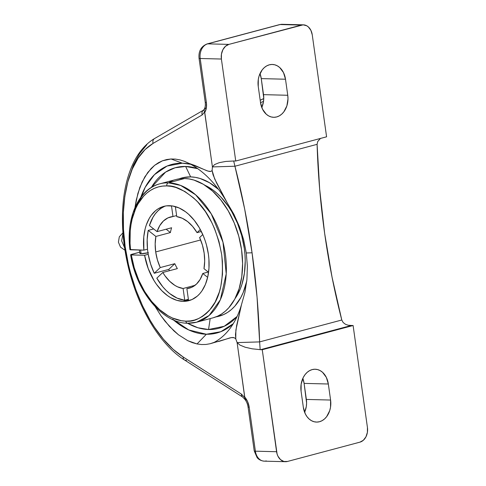 <?xml version="1.0" encoding="UTF-8"?>
<svg xmlns="http://www.w3.org/2000/svg" width="486" height="486" viewBox="0 0 486 486"><rect width="100%" height="100%" fill="white"/><g stroke="black" fill="none" stroke-linecap="round" stroke-linejoin="round"><path stroke-width="0.73" d="M122.994 233.523L121.652 240.868L124.598 247.793M130.637 254.792C136.104 290.974 162.354 323.312 187.669 323.245L196.672 322.194L209.102 315.505L220.358 299.747L226.227 273.825L222.989 242.259L211.24 213.852L195.633 194.813L180.652 185.433L168.369 182.833A71.6 46.024 75.1 0 1 224.228 247.66A71.6 46.024 75.1 0 1 196.672 322.194A71.6 46.024 75.1 0 1 188.094 323.19A2.618 1.968 -88.5 0 1 187.639 323.239A2.618 1.968 -88.5 0 1 185.798 321.143A68.976 44.341 75.1 0 1 131.293 254.943L130.637 254.761L131.506 254.378L139.634 252.216L130.637 254.761M134.021 211.647A71.6 46.024 75.1 0 1 159.791 183.83A71.6 46.024 75.1 0 1 168.369 182.833A2.618 1.968 91.5 0 0 166.789 185.913C174.553 185.215 184.267 189.953 195.931 200.129C208.597 212.151 217.187 230.334 221.689 254.682C224.022 278.976 220.498 296.849 211.137 308.312C202.261 317.966 193.817 322.242 185.798 321.143A2.618 1.968 91.5 0 0 187.639 323.239M139.33 250.029L139.798 253.364A5.237 0.747 -8 0 0 141.104 253.668L140.6 250.065L141.104 253.668L148.43 252.726M132.854 214.496L131.214 223.147M324.654 233.438C320.523 204.017 318.002 174.31 317.097 144.33L319.667 189.097L324.654 233.438L332.041 277.148L341.786 320.001L343.134 322.491L341.786 320.001C334.502 291.715 328.791 262.865 324.654 233.438M233.966 214.411L227.144 202.717L216.574 182.961L213.038 174.741L212.109 170.495L212.418 166.923L234.932 166.23C242.216 194.515 247.927 223.366 252.064 252.787L246.28 252.969L243.644 239.732L239.507 226.81L233.966 214.411L239.507 226.81L243.644 239.732L246.28 252.969L247.374 266.304L246.912 279.517L244.926 292.39L241.475 304.716A96.653 62.129 75.1 0 1 228.9 329.909A96.653 62.129 75.1 0 1 214.198 342.357L210.116 343.742L205.876 344.471L201.508 344.538L197.043 343.942L206.356 334.247A87.255 56.09 -104.9 0 0 233.219 323.743L220.838 331.701L206.356 334.247L197.043 343.942L201.508 344.538L205.876 344.471L210.116 343.742L231.494 337.557L234.319 337.77L235.771 338.888L237.107 342.594L244.737 397.512L241.421 394.116L183.119 356.961L173.15 349.312L163.533 339.343L154.512 327.272L150.289 320.535L142.556 305.852L135.922 289.856L130.552 272.925L128.389 264.238L125.163 246.694L123.474 229.27L123.359 212.394L124.823 196.49L127.824 181.928L132.277 169.067L138.079 158.193L145.077 149.573L153.102 143.382L202.182 114.927L204.612 111.999L212.418 166.923L212.109 170.495L210.942 171.406L208.099 171.157L189.048 163.418A96.653 62.129 75.1 0 1 227.144 202.717L233.966 214.411M179.935 159.888L175.446 159.104L171.048 158.983L166.68 159.542L162.47 160.793L158.448 162.719L154.651 165.307L151.097 168.545L144.834 176.849L139.853 187.389L136.305 199.843L134.974 207.565L137.89 193.398L142.173 181.861L147.817 172.402L154.651 165.307L162.47 160.793L171.048 158.983L182.317 163.193L190.719 164.292A87.255 56.09 -104.9 0 0 182.317 163.193L171.048 158.983L175.446 159.104L179.935 159.888L184.674 161.401M184.48 161.328L189.048 163.418L184.48 161.328M139.421 201.617L145.247 187.177L154.469 174.644L167.087 166.042L182.317 163.193A87.255 56.09 -104.9 0 0 140.788 197.328M215.887 316.896A71.6 46.024 -104.9 0 0 246.754 281.09L243.2 292.517L240.813 297.541L234.902 306.089L231.433 309.527L227.667 312.364L223.639 314.576L215.887 316.896M218.469 189.358A71.6 46.024 -104.9 0 0 190.658 176.892L185.634 166.455A83.179 53.466 75.1 0 1 197.723 168.678L185.634 166.455L190.658 176.892A71.6 46.024 -104.9 0 0 179.097 178.854L182.876 177.688L190.658 176.892L195.323 177.347L200.038 178.471L209.442 182.693L218.5 189.382M208.549 329.514L210.183 318.591L208.549 329.514A83.179 53.466 75.1 0 1 187.523 323.239L197.93 327.758L208.549 329.514A83.179 53.466 75.1 0 0 237.113 316.459L224.246 326.27L208.549 329.514M151.34 187.475A83.179 53.466 75.1 0 1 185.634 166.455L175.057 167.779L165.586 172.111L151.34 187.475M155.696 251.942L200.639 239.963L155.696 251.942A36.821 23.668 75.1 0 1 155.878 236.445L170.41 232.569A36.821 23.668 75.1 0 1 171.613 227.758L157.075 231.628A36.821 23.668 75.1 0 1 170.446 216.981A36.821 23.668 75.1 0 1 172.986 216.531L176.606 215.565L172.986 216.531L171.485 205.839L172.986 216.531L167.907 217.904L163.418 220.996L159.748 225.644L157.075 231.628L171.613 227.758A36.821 23.668 75.1 0 0 170.41 232.569L155.878 236.445L148.212 230.394A48.788 31.359 -104.9 0 0 147.507 249.178L143.874 250.144L147.507 249.178A48.788 31.359 -104.9 0 0 148.224 254.312A48.788 31.359 -104.9 0 0 154.238 273.272L168.776 269.396A48.788 31.359 -104.9 0 0 169.42 270.714A48.788 31.359 -104.9 0 1 168.776 269.396L154.238 273.272L160.252 267.567A36.821 23.668 75.1 0 1 155.696 251.942L155.174 243.984L155.878 236.445L148.212 230.394L153.667 228.936L148.212 230.394L147.167 239.513L147.507 249.178A48.788 31.359 75.1 0 0 148.224 254.312L144.591 255.278L148.224 254.312L150.617 264.032L154.238 273.272L160.252 267.567L174.784 263.691L160.252 267.567L157.415 259.937L155.696 251.942M177.354 268.6A36.821 23.668 75.1 0 1 174.784 263.691L168.776 269.396L174.784 263.691A36.821 23.668 75.1 0 0 177.354 268.6L162.816 272.476L177.354 268.6M183.101 288.496A36.821 23.668 75.1 0 1 162.816 272.476L156.808 278.18A48.788 31.359 -104.9 0 0 184.753 300.251L188.374 299.285L184.753 300.251L183.101 288.496L195.062 285.306L183.101 288.496L177.597 286.849L174.869 285.385L169.638 281.248L164.912 275.702L162.816 272.476L156.808 278.18L162.792 286.795L166.151 290.434L169.693 293.568L177.147 298.137L184.753 300.251L183.101 288.496M188.525 300.348L186.873 288.593L191.952 287.214L196.435 284.122L200.104 279.474L202.777 273.49L207.656 277.342L202.777 273.49L208.233 272.038L202.777 273.49A36.821 23.668 75.1 0 1 189.412 288.137A36.821 23.668 75.1 0 1 186.873 288.593L191.842 287.269L186.873 288.593L188.525 300.348A48.788 31.359 -104.9 0 0 190.652 300.099M204.163 253.176A36.821 23.668 75.1 0 1 203.98 268.673L208.567 272.3L203.98 268.673L204.685 261.14L204.163 253.176A36.821 23.668 75.1 0 0 199.606 237.557L202.443 245.181L204.163 253.176M129.999 249.543L143.874 250.144A48.788 31.359 75.1 0 1 163.727 206.386A48.788 31.359 75.1 0 1 169.571 205.706A48.788 31.359 75.1 0 1 207.637 249.883A48.788 31.359 75.1 0 1 188.86 300.67A48.788 31.359 75.1 0 1 183.015 301.35L188.459 299.898L183.015 301.35A48.788 31.359 75.1 0 1 144.591 255.278L130.777 254.883M196.672 322.194L212.904 317.868A71.6 46.024 -104.9 0 0 240.461 243.334A71.6 46.024 -104.9 0 0 184.601 178.508L168.369 182.833L184.601 178.508A71.6 46.024 -104.9 0 0 176.023 179.504L159.791 183.83C138.461 189.06 125.898 218.074 129.914 249.652M155.259 306.751L161 315.803L165.143 321.361L173.909 330.887L178.465 334.781L187.754 340.686L192.413 342.654L197.043 343.942L187.754 340.686L178.465 334.781L169.456 326.404L161 315.803L155.259 306.751M304.619 412.292L306.289 406.612L306.593 403.022L304.102 383.387L302.821 378.406A18.413 13.857 91.5 0 1 304.102 383.387L328.336 384.007L330.589 400.045L306.356 399.431L304.102 383.387L328.336 384.007L330.589 400.045A18.413 13.857 -88.5 0 1 316.495 422.085A18.413 13.857 -88.5 0 1 303.337 407.311L301.083 391.273A18.413 13.857 -88.5 0 1 315.177 369.232A18.413 13.857 -88.5 0 1 328.336 384.007L326.331 377.373L322.552 372.306L320.171 370.618L317.583 369.573L314.879 369.232L312.17 369.591L309.564 370.648L307.152 372.355L305.026 374.651L303.276 377.446L301.15 384.086L301.083 391.273L303.337 407.311L305.342 413.938L307.043 416.727L309.12 419.005L311.502 420.7L314.09 421.739L316.793 422.085L319.496 421.727L322.109 420.669L324.52 418.962L326.641 416.666L329.702 410.682L330.523 407.225L330.589 400.045L306.356 399.431A18.413 13.857 91.5 0 1 304.619 412.292M261.784 107.515L263.455 101.835L263.758 98.239L261.268 78.611L259.986 73.629A18.413 13.857 91.5 0 1 261.268 78.611L285.501 79.224L287.755 95.268L263.521 94.649L261.268 78.611L285.501 79.224L287.755 95.268A18.413 13.857 -88.5 0 1 273.661 117.302A18.413 13.857 -88.5 0 1 260.502 102.534L258.248 86.49A18.413 13.857 -88.5 0 1 272.342 64.456A18.413 13.857 -88.5 0 1 285.501 79.224L283.496 72.596L279.717 67.53L277.336 65.835L274.748 64.796L272.045 64.45L269.335 64.814L266.729 65.865L264.317 67.578L262.197 69.869L259.135 75.852L258.315 79.309L258.248 86.49L260.502 102.534L262.507 109.162L266.285 114.228L268.667 115.923L271.255 116.962L273.958 117.308L276.668 116.944L279.274 115.893L281.686 114.18L283.806 111.883L286.868 105.905L287.991 98.858L287.755 95.268L263.521 94.649A18.413 13.857 91.5 0 1 261.784 107.515M140.849 252.75L139.804 253.303L141.104 253.668A5.237 0.747 -8 0 0 147.981 252.835M165.568 205.985A48.788 31.359 -104.9 0 0 149.415 225.577L157.075 231.628L149.415 225.577L153.011 217.206L155.368 213.706L158.053 210.736L161.036 208.33L164.274 206.514M197.037 232.642L201.338 231.5L197.037 232.642L200.317 229.532L197.037 232.642A36.821 23.668 75.1 0 0 176.758 216.622L182.262 218.269L187.651 221.61L192.663 226.482L197.037 232.642M166.157 229.21L170.41 232.569L166.157 229.21M175.349 206.599L176.758 216.622L175.349 206.599M202.771 234.55L199.606 237.557L202.771 234.55M204.46 185.032L213.068 190.123L217.212 193.507L221.197 197.401L228.535 206.586L231.816 211.793L237.441 223.159L241.645 235.449L244.276 248.182L244.962 254.567L245.223 260.873L244.452 273.035L241.992 284.201L240.151 289.273L235.084 298.544A66.485 42.732 -104.9 0 0 241.815 236.062A66.485 42.732 -104.9 0 0 204.879 185.227M172.573 319.156L188.787 329.97L206.356 334.247A87.255 56.09 -104.9 0 1 173.472 319.94M246.171 399.747L244.835 399.334L244.762 397.062C247.107 399.838 248.589 403.228 249.209 407.225A4.605 0.656 172 0 1 248.054 406.958L254.233 450.911A4.605 0.656 -8 0 0 255.381 451.178L249.209 407.225L255.381 451.178L276.589 451.719L262.252 349.726L260.569 349.683A6.646 4.271 75.1 0 1 260.162 349.647L252.149 348.808L245.144 347.223L239.932 345.072L237.107 342.594L259.621 341.901L260.162 349.647L252.149 348.808L245.144 347.223L239.932 345.072L237.107 342.594L244.762 397.062L247.635 401.679L249.209 407.225A4.605 0.656 172 0 1 248.054 406.958C247.556 403.86 246.475 401.302 244.792 399.292L242.745 397.105A4.605 3.426 -57.5 0 1 241.421 394.116A4.605 3.426 122.5 0 0 242.721 397.092M214.198 342.357A96.653 62.129 -104.9 0 0 241.475 304.716L235.88 330.006L235.771 338.888L234.319 337.77L232.879 337.478L230.139 337.831L219.593 341.208L214.198 342.357M186.533 360.308A4.605 3.426 -57.5 0 1 184.425 359.938C159.147 344.179 136.602 305.56 127.393 262.993C122.393 239.981 121.166 218.178 123.705 197.577C125.254 185.543 128.085 174.863 132.21 165.538C137.72 153.114 145.186 144.105 154.597 138.516A4.605 3.852 59.9 0 0 153.102 143.382C146.991 147.112 141.979 152.051 138.079 158.193C133.601 165.149 130.187 173.059 127.824 181.928C122.739 201.678 121.852 223.262 125.163 246.694C128.438 270.113 135.479 292.347 146.298 313.379C151.237 322.844 156.984 331.501 163.533 339.343C169.274 346.269 175.804 352.137 183.119 356.961A4.605 3.426 122.5 0 0 184.449 359.95A4.605 3.426 -57.5 0 1 183.119 356.961L241.421 394.116L244.737 397.512L244.792 399.292M203.628 110.085A4.605 3.852 59.9 0 0 202.182 114.927L153.102 143.382A4.605 3.852 -120.1 0 1 154.554 138.54M203.67 110.055L204.211 109.229L204.071 110.723L204.612 111.999L204.071 110.723L204.314 109.034C205.238 107.54 205.542 105.255 205.22 102.181A4.605 0.656 -8 0 0 206.374 102.449C206.878 106.44 206.343 109.781 204.764 112.46L204.612 111.999L202.182 114.927A4.605 3.852 -120.1 0 1 203.664 110.061L154.597 138.516M189.048 163.418L194.904 165.477L206.641 170.659L209.545 171.467L210.942 171.406L212.109 170.495L214.648 178.915L227.144 202.717A96.653 62.129 -104.9 0 0 189.048 163.418M204.102 109.52L205.791 107.947M260.186 100.274L263.752 98.579M128.784 178.362L133.468 164.973L139.555 153.649L146.894 144.658M348.207 325.237L351.014 325.432A6.646 4.271 -104.9 0 0 351.421 325.468L353.103 325.511L262.252 349.726L260.569 349.683L351.421 325.468L353.103 325.511L367.44 427.504A12.436 9.362 -88.5 0 1 359.944 442.145L287.505 461.457L359.944 442.145L363.34 440.28L365.952 436.841L367.392 432.352L367.44 427.504L353.103 325.511L262.252 349.726L277.099 454.052L277.943 456.196L280.495 459.622L283.854 461.469L287.505 461.457A12.436 9.362 -88.5 0 1 285.476 461.7A12.436 9.362 -88.5 0 1 276.589 451.719L255.381 451.178A12.436 9.362 91.5 0 0 264.275 461.159L285.476 461.7M345.412 324.259L343.134 322.491L345.412 324.259L348.14 325.219L345.412 324.259M349.574 325.413L349.057 325.365M246.28 252.969L252.064 252.787C256.195 282.214 258.716 311.915 259.621 341.901L237.107 342.594L235.771 338.888L235.479 334.411L236.621 325.699L241.475 304.716L244.926 292.39L246.912 279.517L247.374 266.304L246.28 252.969M351.014 325.432A6.646 4.271 75.1 0 0 351.421 325.468L260.569 349.683A6.646 4.271 75.1 0 1 260.162 349.647L259.621 341.901L341.786 320.001L259.621 341.901L257.051 297.134L252.064 252.787L244.677 209.083L234.932 166.23L212.418 166.923L214.569 164.572L219.204 162.67L225.814 161.437L233.651 161A6.646 4.271 75.1 0 1 234.052 160.981L235.734 161.024L221.397 59.037L200.196 58.496A4.605 0.656 172 0 1 199.041 58.229A4.605 0.656 -8 0 0 200.196 58.496L206.374 102.449L200.196 58.496L221.397 59.037L235.734 161.024L326.586 136.809L312.249 34.816L310.894 30.339L308.343 26.918L306.733 25.77L303.161 24.835L228.894 44.39L225.498 46.255L222.886 49.694L221.446 54.183L221.397 59.037A12.436 9.362 -88.5 0 1 228.894 44.39L301.332 25.084L280.124 24.543L207.686 43.849L228.894 44.39L207.686 43.849L280.124 24.543A4.605 2.959 -104.9 0 0 279.578 24.604L282.153 24.3A12.436 9.362 91.5 0 0 280.124 24.543L301.332 25.084A12.436 9.362 -88.5 0 1 303.361 24.841A12.436 9.362 -88.5 0 1 312.249 34.816L326.586 136.809L235.734 161.024L234.052 160.981A6.646 4.271 75.1 0 0 233.651 161L225.814 161.437L219.204 162.67L214.569 164.572L212.418 166.923L204.764 112.46L206.356 107.953L206.374 102.449A4.605 0.656 -8 0 1 205.22 102.181L199.041 58.229C198.44 51.115 201.137 46.34 207.139 43.916A4.605 2.959 75.1 0 1 207.686 43.849A12.436 9.362 91.5 0 0 200.196 58.496A12.436 9.362 -88.5 0 1 207.686 43.849A4.605 2.959 -104.9 0 0 207.097 43.922M320.42 138.455L317.704 141.535L317.097 144.33L234.932 166.23L233.681 160.981L234.932 166.23L317.097 144.33L317.704 141.535L320.535 138.376M260.514 102.637L263.527 101.374M144.591 255.278L131.293 254.943L134.251 267.792L138.753 280.118L144.621 291.472L151.656 301.435L159.59 309.649L168.132 315.809L172.536 318.038L181.412 320.724L185.798 321.143L190.202 320.93L194.473 320.067L198.567 318.567L202.443 316.435L206.076 313.701L209.417 310.39L215.116 302.152L219.32 292.05L220.808 286.418L222.497 274.262L222.406 261.304L221.689 254.682L218.967 241.469L214.599 228.718L211.853 222.673L205.359 211.525L197.747 201.994L193.616 197.954L184.887 191.502L175.829 187.438L171.285 186.357L166.789 185.913L162.494 186.114L158.321 186.934L154.311 188.361L150.508 190.391L146.936 192.991L143.637 196.156L137.963 204.017L135.643 208.652L132.131 219.107L130.983 224.836L130.242 230.82L130.035 243.365L130.57 249.81L143.874 250.144L143.777 236.895L145.168 228.736L146.292 224.975L149.33 218.257L151.219 215.359L155.654 210.608L158.163 208.804L163.642 206.41L166.564 205.845L172.755 206.015L179.182 208.002L185.5 211.738L188.544 214.217L194.248 220.292L199.26 227.636L203.385 235.983L205.068 240.43L206.477 244.999L208.403 254.342L208.907 259.026L208.974 268.193L207.777 276.789L205.378 284.498L201.86 291.011L199.722 293.744L197.359 296.089L192.049 299.528L186.132 301.199L183.015 301.35L176.843 300.342L170.647 297.651L167.615 295.701L161.808 290.695L156.516 284.353L154.129 280.756L148.236 268.624L144.591 255.278M213.33 317.747L217.582 316.192L221.61 313.98L225.376 311.143L228.845 307.705L234.756 299.157L239.124 288.672L241.773 276.649L242.605 263.552L241.585 249.883L238.754 236.166L234.222 222.934L228.165 210.693L220.808 199.91L212.443 190.998L203.385 184.303L193.981 180.087L189.267 178.963L184.601 178.508L180.658 178.654L175.999 179.51M173.095 180.452L169.529 182.08M130.06 249.755L130.57 249.81A68.976 44.341 75.1 0 1 166.789 185.913A2.618 1.968 -88.5 0 1 168.369 182.833A71.6 46.024 -104.9 0 0 159.135 184.012M279.535 24.616A4.605 2.959 75.1 0 1 280.124 24.543A12.436 9.362 -88.5 0 1 282.293 24.306M266.304 460.916A12.436 9.362 -88.5 0 1 264.135 461.153A12.436 9.362 -88.5 0 1 255.381 451.178A4.605 0.656 172 0 1 254.233 450.911L257.088 457.551C257.465 458.019 259.445 460.698 264.275 461.159M124.969 250.223L120.51 247.143L118.408 242.143L119.313 236.804L122.94 232.782M184.449 359.95L242.745 397.105M260.18 100.231L263.752 98.537M207.139 43.916L279.578 24.604M282.153 24.3L303.361 24.841"/></g></svg>
